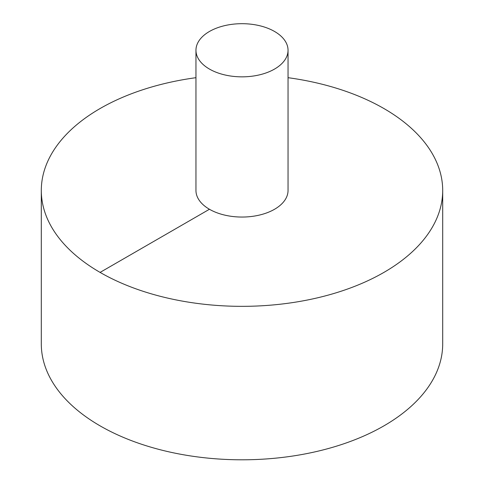 <?xml version="1.0" encoding="UTF-8"?>
<svg xmlns="http://www.w3.org/2000/svg" width="484" height="484" viewBox="0 0 484 484"><rect width="100%" height="100%" fill="white"/><g stroke="black" fill="none" stroke-linecap="round" stroke-linejoin="round"><path stroke-width="0.73" d="M195.959 77.688A200.697 115.876 0 0 0 100.085 108.537A200.697 115.876 0 0 0 41.303 190.466L41.303 343.924A200.697 115.876 0 0 0 242 459.8A200.697 115.876 0 0 0 442.697 343.924L442.697 190.466A200.697 115.876 0 0 0 288.041 77.688M41.303 190.466A200.697 115.876 0 0 0 242 306.342A200.697 115.876 0 0 0 442.697 190.466M195.959 50.269L195.959 190.466A46.04 26.578 0 0 0 242 217.05A46.04 26.578 0 0 0 288.041 190.466L288.041 50.269A46.04 26.578 0 0 0 259.618 25.712A46.04 26.578 0 0 0 209.445 31.472A46.04 26.578 0 0 0 195.959 50.269A46.04 26.578 0 0 0 242 76.847A46.04 26.578 0 0 0 288.041 50.269M100.085 272.401L209.445 209.263"/></g></svg>
